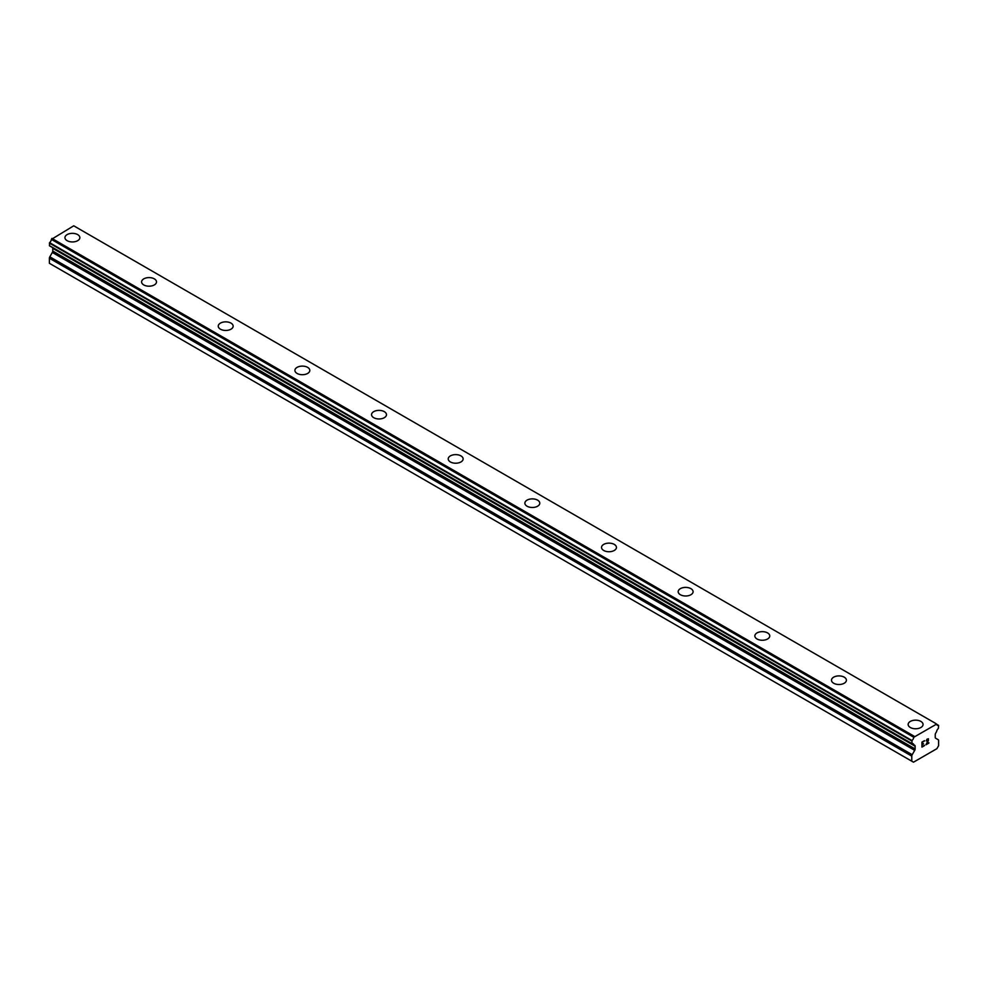 <?xml version="1.0" encoding="UTF-8"?>
<svg xmlns="http://www.w3.org/2000/svg" width="988" height="988" viewBox="0 0 988 988"><rect width="100%" height="100%" fill="white"/><g stroke="black" fill="none" stroke-linecap="round" stroke-linejoin="round"><path stroke-width="1.48" d="M64.949 237.639A7.447 4.298 180 0 1 69.543 233.662A7.447 4.298 180 0 1 77.669 234.601A7.447 4.298 180 0 1 79.855 237.639A7.447 4.298 180 0 1 75.249 241.615A7.447 4.298 180 0 1 67.122 240.677A7.447 4.298 180 0 1 64.949 237.639A7.447 4.298 180 0 1 69.543 233.674A7.447 4.298 180 0 1 77.669 234.601A7.447 4.298 180 0 1 79.855 237.639M141.593 281.889A7.447 4.298 180 0 1 146.199 277.924A7.447 4.298 180 0 1 154.326 278.851A7.447 4.298 180 0 1 156.499 281.901A7.447 4.298 180 0 1 151.905 285.865A7.447 4.298 180 0 1 143.779 284.939A7.447 4.298 180 0 1 141.593 281.889A7.447 4.298 180 0 1 146.199 277.924A7.447 4.298 180 0 1 154.326 278.863A7.447 4.298 180 0 1 156.499 281.889M218.249 326.151A7.447 4.298 180 0 1 222.856 322.174A7.447 4.298 180 0 1 230.982 323.113A7.447 4.298 180 0 1 233.156 326.151A7.447 4.298 180 0 1 228.561 330.128A7.447 4.298 180 0 1 220.435 329.189A7.447 4.298 180 0 1 218.249 326.151A7.447 4.298 180 0 1 222.856 322.187A7.447 4.298 180 0 1 230.982 323.125A7.447 4.298 180 0 1 233.156 326.151M294.906 370.414A7.447 4.298 180 0 1 299.512 366.437A7.447 4.298 180 0 1 307.626 367.363A7.447 4.298 180 0 1 309.812 370.414A7.447 4.298 180 0 1 305.218 374.378A7.447 4.298 180 0 1 297.092 373.452A7.447 4.298 180 0 1 294.906 370.414A7.447 4.298 180 0 1 299.512 366.437A7.447 4.298 180 0 1 307.626 367.375A7.447 4.298 180 0 1 309.812 370.414M371.562 414.664A7.447 4.298 180 0 1 376.169 410.687A7.447 4.298 180 0 1 384.283 411.626A7.447 4.298 180 0 1 386.469 414.664A7.447 4.298 180 0 1 381.874 418.64A7.447 4.298 180 0 1 373.748 417.702A7.447 4.298 180 0 1 371.562 414.664A7.447 4.298 180 0 1 376.169 410.699A7.447 4.298 180 0 1 384.283 411.638A7.447 4.298 180 0 1 386.469 414.664M448.219 458.926A7.447 4.298 180 0 1 452.825 454.949A7.447 4.298 180 0 1 460.939 455.876A7.447 4.298 180 0 1 463.125 458.926A7.447 4.298 180 0 1 458.518 462.89A7.447 4.298 180 0 1 450.405 461.964A7.447 4.298 180 0 1 448.219 458.926A7.447 4.298 180 0 1 452.825 454.949A7.447 4.298 180 0 1 460.939 455.888A7.447 4.298 180 0 1 463.125 458.926M537.596 500.15A7.447 4.298 180 0 1 539.781 503.188A7.447 4.298 180 0 1 535.175 507.153A7.447 4.298 180 0 1 527.061 506.214A7.447 4.298 180 0 1 524.875 503.176A7.447 4.298 180 0 1 529.482 499.212A7.447 4.298 180 0 1 537.596 500.15M524.875 503.176A7.447 4.298 180 0 1 529.482 499.199A7.447 4.298 180 0 1 537.596 500.138A7.447 4.298 180 0 1 539.781 503.176M601.531 547.438A7.447 4.298 180 0 1 606.126 543.462A7.447 4.298 180 0 1 614.252 544.388A7.447 4.298 180 0 1 616.438 547.438A7.447 4.298 180 0 1 611.831 551.403A7.447 4.298 180 0 1 603.717 550.477A7.447 4.298 180 0 1 601.531 547.438A7.447 4.298 180 0 1 606.138 543.462A7.447 4.298 180 0 1 614.252 544.4A7.447 4.298 180 0 1 616.438 547.438M678.188 591.689A7.447 4.298 180 0 1 682.782 587.712A7.447 4.298 180 0 1 690.908 588.65A7.447 4.298 180 0 1 693.094 591.701A7.447 4.298 180 0 1 688.488 595.665A7.447 4.298 180 0 1 680.374 594.727A7.447 4.298 180 0 1 678.188 591.689A7.447 4.298 180 0 1 682.794 587.724A7.447 4.298 180 0 1 690.908 588.663A7.447 4.298 180 0 1 693.094 591.689M767.565 632.913A7.447 4.298 180 0 1 769.751 635.951A7.447 4.298 180 0 1 765.144 639.928A7.447 4.298 180 0 1 757.018 638.989A7.447 4.298 180 0 1 754.844 635.951A7.447 4.298 180 0 1 759.451 631.987A7.447 4.298 180 0 1 767.565 632.913M754.844 635.951A7.447 4.298 180 0 1 759.439 631.974A7.447 4.298 180 0 1 767.565 632.9A7.447 4.298 180 0 1 769.751 635.951M831.501 680.213A7.447 4.298 180 0 1 836.095 676.237A7.447 4.298 180 0 1 844.221 677.175A7.447 4.298 180 0 1 846.407 680.213M844.221 677.163A7.447 4.298 180 0 1 846.407 680.201A7.447 4.298 180 0 1 841.801 684.178A7.447 4.298 180 0 1 833.674 683.251A7.447 4.298 180 0 1 831.501 680.201A7.447 4.298 180 0 1 836.095 676.224A7.447 4.298 180 0 1 844.221 677.163M908.145 724.463A7.447 4.298 180 0 1 912.751 720.487A7.447 4.298 180 0 1 920.878 721.413A7.447 4.298 180 0 1 923.051 724.463A7.447 4.298 180 0 1 918.457 728.44A7.447 4.298 180 0 1 910.331 727.501A7.447 4.298 180 0 1 908.145 724.463A7.447 4.298 180 0 1 912.751 720.499A7.447 4.298 180 0 1 920.878 721.425A7.447 4.298 180 0 1 923.051 724.463M922.236 742.26L922.236 744.26L922.236 742.26L924.447 740.975L922.236 742.26M922.236 744.26L923.447 743.569M923.447 743.89L922.236 744.594L923.447 743.89M922.236 746.582L924.447 745.31M921.952 747.076L924.447 745.631L921.952 747.089L921.952 742.099L924.447 740.654M926.188 740.914L927.028 739.16L928.485 738.802M928.485 740.259L927.88 741.556L928.485 740.259M927.88 741.556L926.534 744.1L927.868 741.543M926.534 744.1L928.893 742.741M925.929 744.779L928.893 743.075L925.929 744.791L928.399 739.802L927.831 739.036L926.472 740.753L926.658 739.926L928.201 739.024M913.777 744.754L911.961 743.717A3.248 1.877 -60 0 1 913.147 743.766A3.248 1.877 -60 0 1 913.777 744.754L914.703 745.285A2.038 1.173 -60 0 1 915.123 746.224L915.123 748.941A2.038 1.173 -60 0 1 914.703 750.361L912.196 754.709A2.038 1.173 -60 0 0 911.776 756.129L911.776 761.192L913.492 762.193L929.98 752.671L936.883 748.682L938.6 745.705L938.6 740.63A2.038 1.173 -60 0 0 938.18 739.703L935.673 738.258A2.038 1.173 -60 0 1 935.241 737.32L935.241 734.603A2.038 1.173 -60 0 1 935.673 733.182L936.599 731.589A3.248 1.877 -60 0 1 938.378 728.477L938.6 725.488L936.624 724.192M911.998 743.705L911.961 740.531A3.248 1.877 -60 0 0 913.764 737.27L936.612 724.093A3.248 1.877 -60 0 0 937.254 725.217A3.248 1.877 -60 0 0 938.402 725.266L938.514 725.291M52.525 247.568A2.038 1.173 -60 0 1 52.759 248.334L52.759 251.051A2.038 1.173 -60 0 1 52.327 252.471L49.82 256.818A2.038 1.173 120 0 0 49.4 258.238L49.4 263.302L913.492 762.193M936.093 723.698L73.73 225.807L51.388 239.392A3.248 1.877 -60 0 1 49.598 242.653L49.486 245.814L911.776 743.581M938.402 725.266L936.636 724.253M914.27 736.295L51.907 238.404M913.764 737.27L51.388 239.392M911.961 740.531L49.598 242.653M911.776 740.975L49.4 243.097M911.776 761.192L49.4 263.302M913.851 737.036L51.475 239.145M911.776 743.507L49.4 245.629M915.123 746.224L52.759 248.334M915.123 748.941L52.759 251.051M914.703 750.361L52.327 252.471M912.196 754.709L49.82 256.818M911.776 756.129L49.4 258.238M911.85 743.705L49.486 245.814M913.838 744.829L911.912 743.717"/></g></svg>
